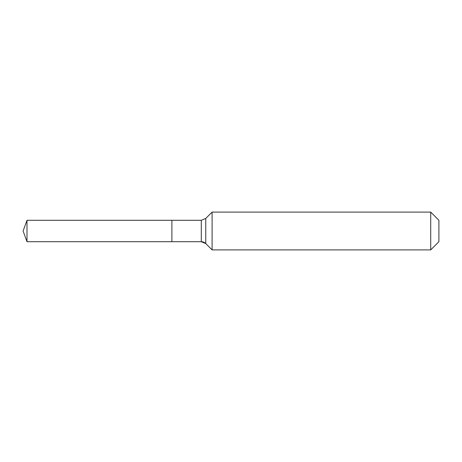 <?xml version="1.0" encoding="UTF-8"?>
<svg xmlns="http://www.w3.org/2000/svg" width="462" height="462" viewBox="0 0 462 462"><rect width="100%" height="100%" fill="white"/><g stroke="black" fill="none" stroke-linecap="round" stroke-linejoin="round"><path stroke-width="0.69" d="M438.9 241.713L430.711 249.902L212.098 249.902L205.757 243.555A6.301 6.301 0 0 0 201.299 241.713L26.998 241.713L23.1 231L26.998 220.287L201.299 220.287L205.757 218.445L212.098 212.098L430.711 212.098L438.9 220.287L438.9 241.713L430.711 249.902L430.711 212.098M23.1 231L26.998 241.713L26.998 220.287M430.711 249.902L212.098 249.902L205.757 243.555L201.299 241.713L171.899 241.713L171.899 220.287L171.899 241.713L26.998 241.713M212.098 249.902L212.098 212.098M201.299 241.713L201.299 220.287M205.757 243.555L205.757 218.445"/></g></svg>
